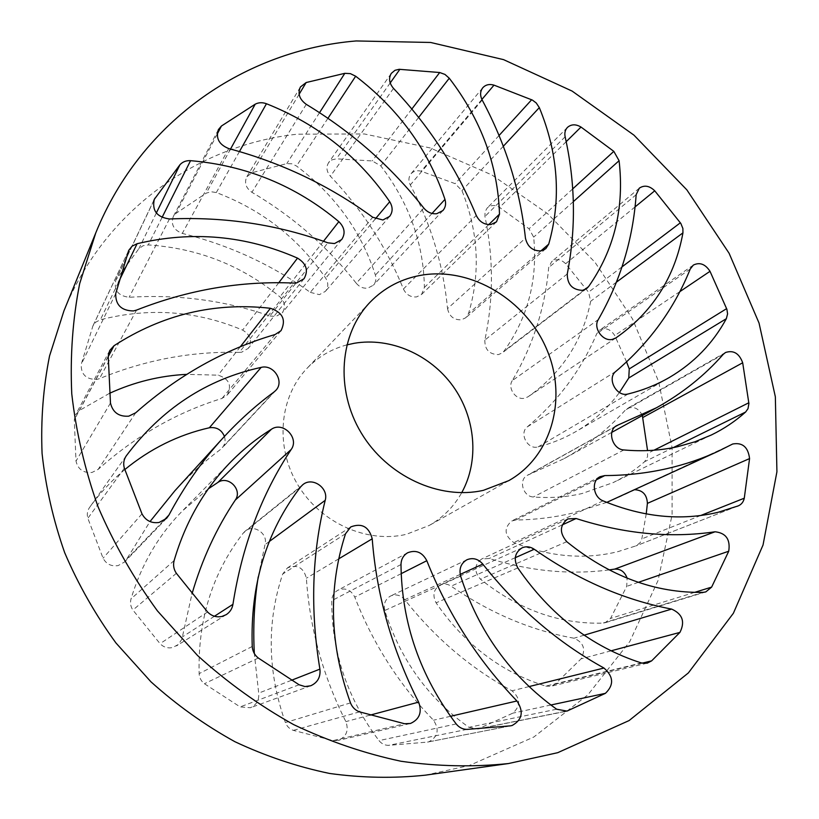 <?xml version="1.0" encoding="UTF-8"?>
<svg xmlns="http://www.w3.org/2000/svg" width="819" height="819" viewBox="0 0 819 819"><rect width="100%" height="100%" fill="white"/><g stroke="black" fill="none" stroke-linecap="round" stroke-linejoin="round"><path stroke-width="0.61" stroke-dasharray="4.09 3.07" d="M258.22 576.924L264.987 544.676C268.437 533.671 253.655 523.617 245.127 531.193L243.284 533.067C212.52 572.686 197.799 619.543 199.13 673.627C199.396 677.804 201.157 681.173 204.402 683.722L240.131 706.91L250.389 707.749C256.562 704.934 259.326 700.061 258.691 693.12L254.34 653.552M333.098 740.601L338.36 740.366C346.478 736.69 348.986 730.446 345.864 721.621C322.819 675.695 309.664 627.886 306.388 578.214C303.614 567.567 297.297 564.137 287.449 567.905L282.709 574.006C266.554 622.245 267.455 671.764 285.401 722.563C286.937 726.422 289.578 729.023 293.345 730.374L333.098 740.601L404.545 723.73M427.538 742.086L428.88 741.789C438.052 736.731 439.598 729.534 433.497 720.218C399.14 684.653 372.901 643.621 354.781 597.123C350.911 589.69 345.28 587.387 337.878 590.212C333.998 592.485 331.941 595.976 331.726 600.696C331.685 652.159 347.451 698.802 379.002 740.622C381.552 743.734 384.725 745.321 388.534 745.362L427.538 742.086L510.636 725.829M468.918 727.323L478.142 728.92L512.919 713.124C520.853 705.722 520.556 698.279 512.008 690.796C470.966 668.56 435.227 638.196 404.781 599.682C400.737 595.106 396.027 593.867 390.683 595.956C385.278 599.088 383.312 603.931 384.787 610.483C400.266 659.541 428.317 698.484 468.918 727.323L556.654 709.223M545.761 686.117L550.992 686.281L555.047 684.223L581.07 658.845C586.076 649.406 583.722 642.526 573.986 638.216C531.04 630.435 490.079 613.083 451.105 586.158C447.563 583.834 443.949 583.435 440.253 584.961C433.609 589.189 432.227 595.147 436.087 602.825C464.69 644.461 501.248 672.225 545.761 686.117L641.379 662.96M609.101 569.911C570.239 574.989 530.272 571.191 489.209 558.517L481.746 558.947C474.262 564.588 473.822 571.334 480.446 579.176C518.468 609.623 559.264 624.273 602.815 623.136L605.18 622.737L610.564 618.417L626.719 586.353L627.119 578.183M606.766 502.385L572.522 513.124C554.279 517.424 535.36 519.727 515.745 520.034L511.547 521.048C503.654 528.398 504.391 535.565 513.779 542.567C549.508 556.859 584.234 559.889 617.946 551.648L636.23 545.782L640.223 542.598L641.84 538.882L646.222 513.923M634.991 489.742L618.918 497.174M642.352 415.53C638.769 408.394 633.783 406.04 627.385 408.446L625.337 410.104C607.913 429.453 587.366 445.7 563.707 458.845L527.375 475.307C518.222 479.729 522.911 496.693 533.404 496.979C550.204 498.28 566.41 497.133 582.002 493.55L613.042 482.647C624.621 477.006 635.155 470.014 644.666 461.67L647.532 456.736L647.563 450.593M626.576 361.926L614.731 335.524C610.544 329.054 605.507 327.262 599.621 330.149L596.713 333.773C581.418 369.809 558.312 400.829 527.375 426.822C518.867 433.087 527.436 449.795 537.745 446.99L538.093 446.908C551.607 443.448 564.199 438.339 575.87 431.593C593.222 421.437 607.739 408.405 619.42 392.496M512.254 380.64C507.237 388.083 515.919 400.43 524.621 398.218L527.938 396.846C561.547 373.351 582.473 341.492 590.694 301.238L588.523 292.178L565.673 263.708C560.954 259.213 556.285 258.507 551.658 261.589L548.669 267.557C545.096 307.913 532.954 345.608 512.254 380.64L598.29 319.605M484.848 340.09C484.694 349.518 489.209 354.361 498.392 354.607L502.231 352.917L503.961 351.167C527.938 317.67 537.837 279.668 533.671 237.131L529.023 228.777L499.549 207.412C494.86 204.74 490.745 204.934 487.203 207.995L485.032 211.824L484.95 216.523C493.601 257.985 493.57 299.17 484.848 340.09L567.27 273.935M447.532 308.609C449.242 316.308 453.849 320.055 461.343 319.819L465.765 317.762L468.488 313.605C480.692 273.055 478.511 232.074 461.957 190.632L455.129 183.661L421.171 171.222C416.963 170.117 413.554 170.997 410.943 173.853C408.507 177.088 408.292 180.784 410.299 184.961C430.989 224.15 443.396 265.356 447.532 308.609L525.45 238.165M403.419 289.015C406.244 294.738 410.626 297.369 416.564 296.918L421.58 294.43L424.406 287.428C423.577 243.284 409.039 202.774 380.794 165.899L372.225 160.933L336.353 158.835L331.9 159.869L328.573 162.705C325.942 167.158 326.546 171.662 330.395 176.208C362.141 209.603 386.476 247.205 403.419 289.015L476.269 215.448M356.275 283.272C359.449 287.019 363.298 288.626 367.823 288.114L373.382 285.207C375.829 282.381 376.505 279.023 375.399 275.112C361.159 231.193 334.848 194.82 296.488 166.001L291.769 163.78L286.783 163.616L252.017 172.696L246.806 176.822C244.134 182.801 245.833 187.96 251.904 192.301C292.772 216.411 327.559 246.734 356.275 283.272L423.822 208.077M310.288 292.363L319.39 294.656L325.44 291.329C328.46 287.305 328.542 282.913 325.706 278.153C298.689 238.524 262.223 209.981 216.308 192.537L211.087 191.748L206.255 193.151L175.962 213.39L173.239 216.646C170.71 224.467 173.72 230.057 182.279 233.415C229.207 245.096 271.877 264.742 310.288 292.363L372.727 217.25M269.881 315.97L275.819 316.513L282.258 312.848C285.841 307.32 285.063 301.986 279.914 296.867C241.933 265.54 198.044 248.229 148.259 244.922L142.997 245.782L138.831 248.741L115.848 280.078C113.626 290.141 118.059 295.874 129.156 297.277C178.01 294.195 224.908 300.43 269.881 315.97L327.866 242.833M239.271 352.395L241.605 352.231L248.27 348.372C252.426 340.97 250.553 334.879 242.649 330.108C196.724 310.718 149.293 307.279 100.368 319.789L95.925 322.062L92.926 325.88L81.224 364.342C80.927 374.396 86.097 379.432 96.714 379.463L99.488 378.654C145.239 359.899 191.83 351.136 239.271 352.395L293.99 283.077M109.48 393.355L79.443 410.483L75.655 414.721L74.294 419.871L76.003 461.097C77.969 469.348 83.303 473.136 91.994 472.461L98.167 469.389C135.555 435.974 176.832 412.315 222.031 398.413L227.303 394.932C232.074 385.268 229.003 378.675 218.079 375.163L186.712 374.355M124.785 469.594C111.619 480.569 99.908 493.161 89.64 507.36L89.588 507.422C87.326 510.749 86.753 514.373 87.848 518.284L103.061 558.21C106.327 564.148 111.333 566.615 118.079 565.612L124.662 561.926L126.71 559.111L150 521.57M208.354 488.82L182.35 510.984C158.477 535.257 141.37 564.557 131.03 598.873C129.965 602.876 130.579 606.603 132.903 610.063L160.063 643.693C163.605 647.266 167.823 648.546 172.707 647.522L178.399 644.461L181.869 639.178L191.974 593.939M346.785 344.912C331.378 349.058 318.11 356.879 306.982 368.376C279.402 396.99 274.826 446.345 297.614 484.51C320.239 522.757 366.779 543.652 406.265 534.346L429.187 525.481C443.069 517.526 453.91 506.592 461.721 492.68M425.133 775.194L469.215 765.55L533.763 737.059L587.991 694.727L629.831 641.502L658.036 580.528L672.092 514.916L672.092 447.645L658.589 381.459L632.493 318.908L595.014 262.285L547.604 213.687L491.994 175L430.17 147.942L364.404 133.958L297.317 134.193C198.546 144.717 105.006 209.48 63.954 310.841M174.867 490.776C188.994 475.317 204.207 461.547 220.495 449.457L222.021 448.095C224.938 444.727 225.747 440.837 224.437 436.414M299.089 684.766L240.131 706.91M703.193 592.342L602.815 623.136M603.071 500.849L513.779 542.567M732.186 444.246L631.818 490.714M623.904 449.948L533.404 496.979M615.868 371.376L527.375 426.822M115.725 293.591L81.224 364.342M110.473 403.04L76.003 461.097M141.974 513.851L103.061 558.21M207.555 611.967L160.063 643.693M214.445 616.246L182.463 636.854M174.14 560.524L131.03 598.873M176.361 573.31L132.903 610.063M163.503 520.761L126.71 559.111M273.966 392.045L220.495 449.457M126.208 455.937L89.64 507.36M124.355 468.202L87.848 518.284M135.729 412.776L98.167 469.389M275.133 334.51L222.031 398.413M240.295 346.785L218.079 375.163M108.241 356.572L79.443 410.483M108.241 356.265L74.294 419.871M136.548 310.084L99.488 378.654M278.767 282.739L242.649 330.108M118.417 282.401L100.368 319.789M128.337 251.3L92.588 326.668M169.461 218.98L129.156 297.277M153.767 200.665L116.462 278.972M323.485 241.267L279.914 296.867M162.039 217.475L148.259 244.922M156.327 213.001L138.831 248.741M228.706 148.567L182.279 233.415M217.199 134.152L175.962 213.39M375.399 218.816L325.706 278.153M239.455 151.535L216.308 192.537M230.528 149.048L206.255 193.151M306.275 104.351L251.904 192.301M299.13 94.257L252.017 172.696M432.033 213.452L375.399 275.112M327.948 118.274L296.488 166.001M319.543 112.653L286.783 163.616M393.519 88.401L330.395 176.208M390.202 82.954L336.353 158.835M488.748 224.621L424.406 287.428M418.663 117.424L380.794 165.899M411.844 109.019L372.225 160.933M482.207 100.082L410.299 184.961M481.889 99.447L421.171 171.222M540.868 250.931L468.488 313.605M503.316 146.263L461.957 190.632M499.037 135.514L455.129 183.661M565.13 136.793L484.95 216.523M566.185 141.687L499.549 207.412M584.336 289.854L503.961 351.167M573.32 201.648L533.671 237.131M572.706 188.892L529.023 228.777M636.158 194.697L548.669 267.557M635.053 206.92L565.673 263.708M615.837 337.981L527.876 396.877M616.492 282.115L590.694 301.238M622.03 266.861L588.523 292.178M690.233 269.031L596.713 333.773M679.852 291.636L614.731 335.524M628.081 393.99L538.093 446.908M723.279 354.31L625.337 410.104M615.479 426.474L528.705 474.703M673.198 447.645L644.666 461.67M653.951 450.225L647.778 453.316M596.57 479.688L515.745 520.034M737.09 506.326L636.23 545.782M700.654 515.53L641.84 538.882M638.349 582.34L626.719 586.353M562.264 524.897L489.209 558.517M566.779 541.697L480.446 579.176M694.594 592.383L610.564 618.417M584.111 635.196L573.986 638.216M610.974 650.849L581.07 658.845M515.284 557.678L451.105 586.158M517.813 567.936L436.087 602.825M642.147 663.165L555.047 684.223M528.972 686.598L512.008 690.796M550.818 705.016L512.919 713.124M460.186 574.406L404.781 599.682M460.616 576.126L384.787 610.483M564.209 711.537L478.869 728.685M450.46 716.308L433.497 720.218M401.167 573.669L354.781 597.123M400.993 564.537L331.726 600.696M456.183 723.945L379.002 740.622M466.963 729.401L388.534 745.362M369.891 715.182L345.864 721.621M338.718 558.855L306.388 578.214M345.516 533.773L282.709 574.006M350.481 702.897L285.401 722.563M359.551 711.865L293.345 730.374M291.4 680.302L258.691 693.12M269.318 541.492L264.987 544.676M300.604 486.926L243.284 533.067M252.232 646.467L199.13 673.627M258.323 658.036L204.402 683.722M409.879 723.627L337.837 740.499M511.087 725.757L427.927 742.014M566.021 711.322L477.282 729.135M647.184 663.175L550.992 686.281M508.794 480.63L429.187 525.481M370.055 302.252L306.982 368.376M226.259 614.629L176.505 645.915M231.552 461.128L182.35 510.984M166.585 518.335L124.662 561.926M275.675 390.53L222.021 448.095M126.259 455.866L89.588 507.422M281.03 330.681L227.303 394.932M109.746 350.46L75.655 414.721M304.044 278.726L248.27 348.372M128.706 250.43L92.926 325.88M154.289 199.365L115.848 280.078M341.687 239.578L282.258 312.848M218.397 129.607L173.239 216.646M389.609 216.411L325.44 291.329M300.399 86.998L246.806 176.822M442.874 210.585L373.382 285.207M391.308 73.372L328.573 162.705M496.478 221.857L421.58 294.43M482.749 87.797L410.943 173.853M545.782 248.71L465.765 317.762M567.444 127.416L487.203 207.995M586.691 288.544L502.231 352.917M639.322 188.155L551.658 261.589M615.888 337.94L527.938 396.846M693.345 265.08L599.621 330.149M669.399 377.457L575.87 431.593M725.491 352.508L627.385 408.446M611.813 432.35L563.707 458.845M616.809 425.593L527.375 475.307M711.383 434.981L613.042 482.647M732.698 444L632.278 490.489M600.184 476.658L511.547 521.048M737.684 506.091L635.687 545.997M567.854 518.918L481.746 558.947M705.794 591.912L605.18 622.737M522.143 547.809L440.253 584.961M466.984 559.735L390.683 595.956M407.749 552.723L337.878 590.212M350.778 526.914L287.449 567.905M310.708 685.779L250.389 707.749M302.661 484.828L245.127 531.193"/><path stroke-width="1.23" d="M299.089 684.766L304.975 686.568L310.708 685.779C317.659 682.606 320.731 677.047 319.912 669.123C310.114 610.206 311.875 553.941 325.204 500.337C328.951 487.919 312.182 476.351 302.661 484.828L300.604 486.926C266.329 531.449 250.204 584.633 252.232 646.467C252.58 651.238 254.607 655.098 258.323 658.036L299.089 684.766M404.545 723.73L410.462 723.474C419.553 719.328 422.276 712.213 418.632 702.129C392.035 649.61 376.566 595.167 372.215 538.8C368.959 526.709 361.814 522.747 350.778 526.914L345.516 533.773C327.928 588.359 329.576 644.727 350.481 702.897C352.262 707.309 355.292 710.298 359.551 711.865L404.545 723.73M510.636 725.829L512.141 725.491C522.317 719.778 523.925 711.609 516.932 700.982C477.876 660.339 447.829 613.585 426.812 560.708C422.358 552.252 416.011 549.59 407.749 552.723C403.419 555.251 401.167 559.193 400.993 564.537C401.679 622.942 420.075 676.084 456.183 723.945C459.09 727.518 462.684 729.33 466.963 729.401L510.636 725.829M556.654 709.223L566.973 711.087L605.415 693.335C614.107 684.991 613.615 676.555 603.972 668.038C557.862 642.598 517.475 607.954 482.811 564.086C478.214 558.875 472.932 557.422 466.984 559.735C460.995 563.226 458.865 568.683 460.616 576.126C478.746 631.859 510.759 676.228 556.654 709.223M641.379 662.96L647.184 663.175L651.627 660.872L679.924 632.401C685.268 621.785 682.514 614.015 671.652 609.09C623.965 599.979 578.163 580.036 534.254 549.262C530.272 546.601 526.238 546.119 522.143 547.809C514.813 552.518 513.37 559.223 517.813 567.936C550.46 615.284 591.656 646.959 641.379 662.96M703.193 592.342L705.794 591.912L711.629 587.11L728.726 551.228C730.538 539.496 725.982 533.005 715.069 531.777C670.577 538.339 624.262 533.927 576.126 518.519L567.854 518.918C559.633 525.184 559.275 532.77 566.779 541.697C609.633 576.381 655.098 593.263 703.193 592.342M603.071 500.849C642.946 517.311 681.357 521.109 718.304 512.233L738.277 505.866C741.451 504.494 743.457 501.945 744.276 498.208L749.569 458.579C748.146 447.123 742.516 442.26 732.698 444L718.161 451.289C702.2 458.671 685.288 464.414 667.413 468.529C647.389 473.126 626.525 475.47 604.821 475.573L600.184 476.658C591.103 480.61 593.017 497.082 603.071 500.849M718.161 451.289L606.766 502.385M623.904 449.948C642.495 451.617 660.349 450.552 677.467 446.754L694.911 441.799L711.383 434.981C723.986 428.839 735.401 421.191 745.628 412.018L748.013 408.65L748.904 403.542L742.69 362.776C739.219 353.347 733.486 349.918 725.491 352.508L723.279 354.31C704.606 375.563 682.37 393.355 656.572 407.698L616.809 425.593C606.777 430.415 612.295 449.477 623.904 449.948M615.868 371.376C606.592 378.235 616.379 397.051 627.702 394.072L628.081 393.99C642.925 390.315 656.705 384.807 669.399 377.457C693.939 362.981 712.919 343.386 726.34 318.693L727.579 313.912L726.914 309.377L710.012 271.314C705.292 264.066 699.743 261.988 693.345 265.08L690.233 269.031C674.262 308.712 649.467 342.833 615.868 371.376M598.29 319.605C592.884 327.815 602.702 341.738 612.264 339.414L615.888 337.94C652.467 312.305 674.825 277.283 682.944 232.862L682.882 228.481L680.835 223.444L654.739 190.807C649.477 185.729 644.338 184.848 639.322 188.155L636.158 194.697C633.056 239.291 620.433 280.927 598.29 319.605M567.27 273.935C567.27 284.428 572.348 289.906 582.483 290.356L586.691 288.544L588.574 286.619C614.352 249.795 624.518 207.821 619.082 160.708L613.82 151.361L581.019 127.058C575.808 123.997 571.283 124.119 567.444 127.416C565.141 129.863 564.373 132.995 565.13 136.793C575.419 182.852 576.126 228.562 567.27 273.935M525.45 238.165C527.477 246.775 532.637 251.034 540.929 250.921L545.782 248.71L548.71 244.144C561.445 199.314 558.323 153.808 539.322 107.617L536.24 102.969L532.391 100.082L494 85.135C489.342 83.814 485.585 84.705 482.749 87.797C480.108 91.319 479.924 95.403 482.207 100.082C505.712 143.949 520.126 189.977 525.45 238.165M476.269 215.448C479.494 221.888 484.387 224.908 490.97 224.519L496.478 221.857L499.498 214.128C497.85 165.039 481.101 119.738 449.273 78.235L444.963 74.427L439.701 72.522L399.15 69.298L394.963 70.311L391.308 73.372C388.441 78.255 389.189 83.262 393.519 88.401C429.238 126.228 456.828 168.571 476.269 215.448M423.822 208.077C427.405 212.305 431.715 214.189 436.732 213.708L442.874 210.585C445.546 207.494 446.242 203.757 444.963 199.386C428.491 150.215 398.72 109.162 355.671 76.218L350.389 73.638L344.83 73.321L306.163 82.535L300.399 86.998C297.481 93.581 299.447 99.365 306.275 104.351C352.19 132.176 391.369 166.759 423.822 208.077M372.727 217.25L382.903 219.994L389.609 216.411C392.915 211.988 392.946 207.084 389.721 201.72C359.101 156.951 318.018 124.293 266.462 103.737C262.397 102.262 258.65 102.406 255.211 104.177L221.417 126.034L218.397 129.607C215.632 138.298 219.062 144.615 228.706 148.567C281.521 162.715 329.525 185.606 372.727 217.25M327.866 242.833L334.521 243.56L341.687 239.578C345.618 233.466 344.676 227.487 338.851 221.652C296.038 185.831 246.601 165.51 190.561 160.667C186.189 160.442 182.657 161.793 179.965 164.721L154.289 199.365C151.863 210.637 156.92 217.168 169.461 218.98C224.57 216.554 277.365 224.508 327.866 242.833M293.99 283.077L296.601 282.934L304.044 278.726C308.62 270.495 306.439 263.636 297.522 258.128C245.823 235.452 192.342 230.641 137.101 243.714L132.084 246.181L128.706 250.43L115.725 293.591C115.459 304.934 121.355 310.718 133.405 310.944L136.548 310.084C188.247 289.752 240.735 280.743 293.99 283.077M110.473 403.04C112.766 412.438 118.847 416.82 128.737 416.175L135.729 412.776C177.958 375.45 224.426 349.365 275.133 334.51L281.03 330.681C286.281 319.891 282.75 312.418 270.434 308.282C214.496 302.006 162.367 314.496 114.025 345.72L109.746 350.46L108.241 356.265L110.473 403.04M141.974 513.851C145.741 520.659 151.454 523.525 159.121 522.461L166.585 518.335L168.888 515.141C184.132 486.527 202.129 460.851 222.881 438.114C238.718 420.802 255.743 405.446 273.966 392.045L275.675 390.53C284.817 381.664 273.761 364.046 261.169 367.383C206.644 379.248 161.691 408.712 126.31 455.794L126.259 455.866C123.71 459.623 123.075 463.738 124.355 468.202L141.974 513.851M207.555 611.967C211.619 616.072 216.421 617.557 221.969 616.431L226.259 614.629C229.965 612.182 232.186 608.752 232.934 604.34C242.076 545.945 261.486 494.328 291.185 449.488C299.59 438.073 283.128 421.161 271.437 429.238C257.064 438.165 243.765 448.792 231.552 461.128C204.76 488.339 185.626 521.478 174.14 560.524C172.952 565.079 173.7 569.338 176.361 573.31L207.555 611.967M461.721 492.68C479.504 460.544 475.593 417.536 452.927 386.046C430.241 354.576 390.55 337.039 354.248 343.284L346.785 344.912M483.394 490.335L508.794 480.63C552.231 456.173 567.731 397.727 546.549 348.914C525.726 299.949 471.754 267.199 422.45 275.03C401.945 278.388 384.48 287.459 370.055 302.252C339.588 333.824 335.022 389.332 361.107 432.729C387.008 476.218 439.506 500.378 483.394 490.335M356.173 40.95C246.539 49.979 141.759 119.482 95.772 232.893L79.699 283.538C72.686 319.185 70.045 355.968 71.765 393.857C76.085 431.992 84.869 469.707 98.147 507.012C113.902 543.621 133.64 578.224 157.371 610.82L197.574 655.538C227.324 682.422 259.316 705.425 293.55 724.559C328.644 741.246 364.475 753.48 401.034 761.26C437.581 766.451 473.402 767.208 508.507 763.543L557.678 752.702L629.074 720.577L688.349 672.942L733.394 613.236L763.032 545.014L776.924 471.785L775.347 396.795L759.039 323.055L729.094 253.255L686.854 189.865L633.916 135.115L572.112 91.083L503.552 59.633L430.64 42.465L356.173 40.95M95.772 232.893L63.954 310.841L49.549 355.968C43.223 387.602 40.725 420.106 42.076 453.46C45.68 486.957 53.204 520.004 64.65 552.6C78.266 584.531 95.373 614.67 115.981 643.007L150.983 681.848C176.914 705.169 204.893 725.122 234.899 741.707C265.704 756.162 297.256 766.748 329.566 773.453C361.937 777.907 393.785 778.49 425.133 775.194L508.507 763.543M627.119 578.183C624.774 571.816 620.628 568.795 614.659 569.113L609.101 569.911M647.563 450.593L642.352 415.53M186.712 374.355C159.951 375.686 134.214 382.012 109.48 393.355M191.974 593.939C202.006 559.5 216.441 528.224 235.268 500.092C242.833 489.916 228.368 475.133 217.936 482.401L208.354 488.82M150 521.57L174.867 490.776L222.881 438.114M224.437 436.414C221.529 429.719 216.492 426.832 209.347 427.764C178.317 434.817 150.133 448.761 124.785 469.594M619.42 392.496L628.777 377.999L629.248 368.919L626.576 361.926M646.222 513.923L647.399 503.368C646.949 494.799 642.813 490.264 634.991 489.742M254.34 653.552C252.928 627.436 254.228 601.893 258.22 576.924M232.934 604.34L214.445 616.246M291.185 449.488L235.268 500.092M271.437 429.238L217.936 482.401M168.888 515.141L163.503 520.761M261.169 367.383L209.347 427.764M270.434 308.282L240.295 346.785M114.025 345.72L108.241 356.572M297.522 258.128L278.767 282.739M137.101 243.714L118.417 282.401M154.975 198.147L153.767 200.665M338.851 221.652L323.485 241.267M190.561 160.667L162.039 217.475M179.965 164.721L156.327 213.001M221.417 126.034L217.199 134.152M389.721 201.72L375.399 218.816M266.462 103.737L239.455 151.535M255.211 104.177L230.528 149.048M306.163 82.535L299.13 94.257M444.963 199.386L432.033 213.452M355.671 76.218L327.948 118.274M344.83 73.321L319.543 112.653M399.897 69.287L390.202 82.954M499.498 214.128L488.748 224.621M449.273 78.235L418.663 117.424M439.701 72.522L411.844 109.019M494 85.135L481.889 99.447M548.71 244.144L540.868 250.931M539.322 107.617L503.316 146.263M531.674 99.734L499.037 135.514M581.019 127.058L566.185 141.687M588.574 286.619L584.336 289.854M619.082 160.708L573.32 201.648M613.82 151.361L572.706 188.892M654.739 190.807L635.053 206.92M682.944 232.862L616.492 282.115M680.384 222.788L622.03 266.861M710.012 271.314L679.852 291.636M726.34 318.693L628.777 377.999M726.648 308.63L629.248 368.919M742.69 362.776L642.895 417.455M618.263 424.928L615.479 426.474M745.628 412.018L673.198 447.645M748.853 402.764L653.951 450.225M749.569 458.579L647.399 503.368M604.821 475.573L596.57 479.688M738.277 505.866L737.09 506.326M744.276 498.208L700.654 515.53M715.069 531.777L614.659 569.113M728.726 551.228L638.349 582.34M576.126 518.519L562.264 524.897M711.629 587.11L694.594 592.383M671.652 609.09L584.111 635.196M679.924 632.401L610.974 650.849M534.254 549.262L515.284 557.678M651.627 660.872L642.147 663.165M603.972 668.038L528.972 686.598M605.415 693.335L550.818 705.016M482.811 564.086L460.186 574.406M567.772 710.82L564.209 711.537M516.932 700.982L450.46 716.308M426.812 560.708L401.167 573.669M418.632 702.129L369.891 715.182M372.215 538.8L338.718 558.855M319.912 669.123L291.4 680.302M325.204 500.337L269.318 541.492M656.572 407.698L611.813 432.35"/></g></svg>
